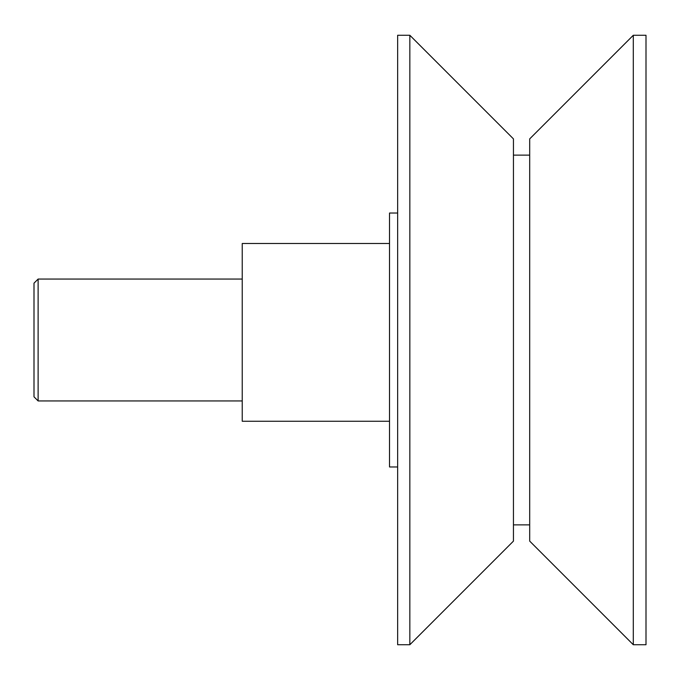 <?xml version="1.0" encoding="UTF-8"?>
<svg xmlns="http://www.w3.org/2000/svg" width="680" height="680" viewBox="0 0 680 680"><rect width="100%" height="100%" fill="white"/><g stroke="black" fill="none" stroke-linecap="round" stroke-linejoin="round"><path stroke-width="1.02" d="M38.123 279.055L38.123 400.945L34 396.822L34 283.177L38.123 279.055L242.233 279.055M242.233 400.945L38.123 400.945M633.301 35.267L646 35.267L646 644.733L633.301 644.733L529.694 541.119L529.694 138.881L633.301 35.267L633.301 644.733M513.442 155.133L529.694 155.133M529.694 524.866L513.442 524.866M409.836 35.267L513.442 138.881L513.442 541.119L409.836 644.733L397.647 644.733L397.647 35.267L409.836 35.267L409.836 644.733M397.647 466.973L389.521 466.973L389.521 213.027L397.647 213.027M389.521 421.26L242.233 421.26L242.233 243.5L389.521 243.5"/></g></svg>
